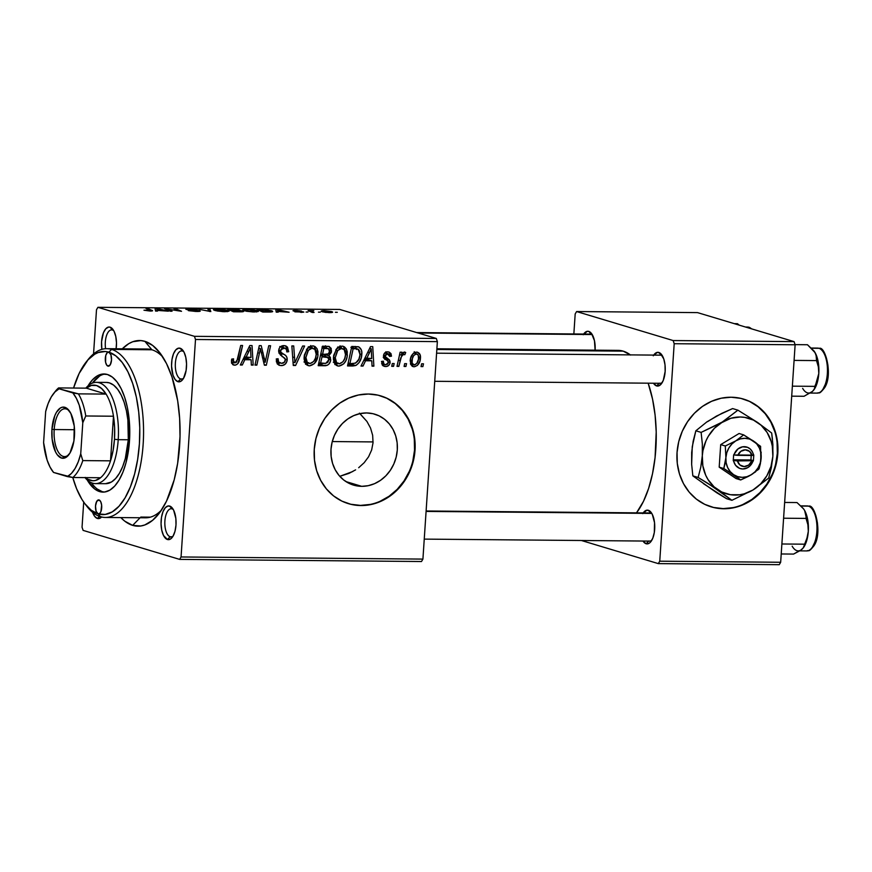 <?xml version="1.0" encoding="UTF-8"?>
<svg xmlns="http://www.w3.org/2000/svg" width="872" height="872" viewBox="0 0 872 872"><rect width="100%" height="100%" fill="white"/><g stroke="black" fill="none" stroke-linecap="round" stroke-linejoin="round"><path stroke-width="1.31" d="M710.953 506.785A56.266 49.977 106.7 0 0 723.237 508.605L723.727 508.758A56.266 49.977 -73.3 0 1 711.236 506.872A56.266 49.977 -73.3 0 1 677.915 445.516A56.266 49.977 -73.3 0 1 731.139 397.229L721.231 398.21L711.574 401.305L702.516 406.374L694.417 413.241L687.594 421.645L682.296 431.237L678.732 441.679L677.043 452.546L677.293 463.435L679.462 473.921L683.474 483.6L689.185 492.113L696.357 499.111L704.729 504.343L713.972 507.602L723.727 508.758L733.625 507.777L743.293 504.681L752.351 499.602L760.438 492.735L767.273 484.342L772.57 474.739L776.124 464.307L777.824 453.44L777.573 442.551L775.404 432.065L771.382 422.375L765.681 413.873L758.509 406.875L750.138 401.643L740.895 398.384L731.139 397.229A56.266 49.977 -73.3 0 1 743.62 399.114A56.266 49.977 -73.3 0 1 776.952 460.46A56.266 49.977 -73.3 0 1 723.727 508.758L723.237 508.605A56.266 49.977 106.7 0 0 776.429 460.438A56.266 49.977 106.7 0 0 743.347 399.027M359.929 413.622L366.949 421.47L370.546 428.065L372.649 435.27L373.042 442.725L371.646 449.996L368.584 456.765L364.191 462.683L358.675 467.719L364.191 462.683L368.584 456.765L371.646 449.996L373.042 442.725L372.649 435.27L370.546 428.065L366.949 421.47L359.395 413.154M352.779 471.523L339.797 476.319L348.964 473.387L355.613 469.855M361.706 486.336L345.955 481.595L361.706 486.336L355.286 485.573L349.203 483.426L343.699 479.982L338.979 475.382L335.219 469.779L332.581 463.413L331.153 456.514L330.989 449.342L332.101 442.191L334.445 435.324L337.933 429.013L342.423 423.487L347.754 418.963L353.705 415.628L360.071 413.59L366.578 412.947A37.016 32.885 -73.3 0 1 374.797 414.189A37.016 32.885 -73.3 0 1 396.727 454.552A37.016 32.885 -73.3 0 1 361.706 486.336A37.016 32.885 -73.3 0 1 353.487 485.094A37.016 32.885 -73.3 0 1 331.567 444.72A37.016 32.885 -73.3 0 1 366.578 412.947L373.009 413.71L379.08 415.846L384.596 419.29L389.315 423.901L393.065 429.493L395.714 435.869L397.142 442.769L397.305 449.93L396.182 457.081L393.839 463.948L390.362 470.27L385.871 475.796L380.541 480.309L374.579 483.655L368.224 485.682L361.706 486.336M348.157 503.58A56.266 49.977 106.7 0 0 360.441 505.4L360.932 505.553A56.266 49.977 -73.3 0 1 348.451 503.667A56.266 49.977 -73.3 0 1 315.119 442.311A56.266 49.977 -73.3 0 1 368.344 394.024L358.447 395.005L348.778 398.101L339.731 403.169L331.633 410.036L324.798 418.44L319.501 428.032L315.947 438.474L314.258 449.342L314.498 460.231L316.667 470.717L320.689 480.396L326.39 488.909L333.562 495.906L341.933 501.138L351.176 504.398L360.932 505.553L370.84 504.572L380.497 501.476L389.555 496.408L397.654 489.53L404.477 481.137L409.775 471.534L413.339 461.103L415.028 450.235L414.778 439.346L412.609 428.861L408.597 419.181L402.886 410.668L395.714 403.671L387.342 398.439L378.099 395.18L368.344 394.024A56.266 49.977 -73.3 0 1 380.835 395.91A56.266 49.977 -73.3 0 1 414.156 457.266A56.266 49.977 -73.3 0 1 360.932 505.553L360.441 505.4A56.266 49.977 106.7 0 0 413.644 457.233A56.266 49.977 106.7 0 0 380.552 395.823M116.063 349.367L116.488 342.849L115.78 336.483L114.047 331.251L111.529 327.948L110.101 327.185L112.434 329.998A14.061 6.257 -89.5 0 0 105.588 348.702A14.061 6.257 90.5 0 1 111.638 329.878A14.061 6.257 90.5 0 1 112.434 329.998A14.061 6.257 90.5 0 1 113.785 330.761A14.061 6.257 -89.5 0 0 112.434 329.998L110.101 327.185A16.873 7.51 90.5 0 1 112.848 329.3A16.873 7.51 90.5 0 1 116.15 348.756M180.635 378.938A14.061 6.257 -89.5 0 0 183.6 378.208A14.061 6.257 90.5 0 1 181.441 379.058A14.061 6.257 90.5 0 1 180.635 378.938L182.248 378.949L180.635 378.938A14.061 6.257 90.5 0 1 175.327 364.038A14.061 6.257 90.5 0 1 181.692 350.925A14.061 6.257 90.5 0 1 182.488 351.056L180.155 348.244A16.873 7.51 90.5 0 1 182.902 350.359A16.873 7.51 90.5 0 1 186.554 365.041A16.873 7.51 90.5 0 1 182.64 379.658A16.873 7.51 90.5 0 1 177.932 381.696L180.635 378.938L177.932 381.696L180.864 381.282L183.512 378.383L186.107 370.426L186.543 363.897L185.834 357.531L184.09 352.299L181.583 348.996L178.684 348.124L175.839 349.825L173.484 353.825L171.98 359.515L171.544 366.044L173.005 375.222L175.174 379.571L177.932 381.696A16.873 7.51 90.5 0 1 171.62 362.741A16.873 7.51 90.5 0 1 180.155 348.244L182.488 351.056A14.061 6.257 90.5 0 1 183.839 351.808A14.061 6.257 -89.5 0 0 182.488 351.056A14.061 6.257 -89.5 0 0 175.37 363.134A14.061 6.257 -89.5 0 0 180.635 378.938M170.16 536.749A14.061 6.257 -89.5 0 0 173.125 536.029A14.061 6.257 90.5 0 1 170.956 536.88A14.061 6.257 90.5 0 1 170.16 536.749L171.762 536.771L170.16 536.749A14.061 6.257 90.5 0 1 164.852 521.848A14.061 6.257 90.5 0 1 171.206 508.747A14.061 6.257 90.5 0 1 172.002 508.867L169.669 506.054A16.873 7.51 90.5 0 1 172.416 508.169A16.873 7.51 90.5 0 1 176.068 522.851A16.873 7.51 90.5 0 1 172.166 537.468A16.873 7.51 90.5 0 1 167.446 539.517L170.16 536.749L167.446 539.517L170.378 539.092L173.027 536.193L175 531.255L175.991 525.02L175.85 518.448L173.615 510.12L171.097 506.817L168.198 505.945L165.364 507.635L163.01 511.635L161.494 517.336L161.058 523.865L161.767 530.231L163.511 535.463L167.446 539.517A16.873 7.51 90.5 0 1 161.135 520.551A16.873 7.51 90.5 0 1 169.669 506.054L172.002 508.867A14.061 6.257 90.5 0 1 173.354 509.63A14.061 6.257 -89.5 0 0 172.002 508.867A14.061 6.257 -89.5 0 0 164.895 520.955A14.061 6.257 -89.5 0 0 170.16 536.749M101.599 517.009A16.873 7.51 90.5 0 1 97.402 518.469L99.441 516.377L97.402 518.469L98.874 518.578L101.708 516.889M648.833 540.978A14.061 6.257 -89.5 0 0 651.809 540.259A14.061 6.257 90.5 0 1 649.64 541.098L424.25 539.114M426.114 510.992L649.891 512.976A14.061 6.257 90.5 0 1 650.686 513.096A14.061 6.257 90.5 0 1 652.038 513.859A14.061 6.257 -89.5 0 0 650.686 513.096L648.354 510.284A16.873 7.51 90.5 0 1 651.101 512.398A16.873 7.51 90.5 0 1 654.752 527.08A16.873 7.51 90.5 0 1 650.839 541.697A16.873 7.51 90.5 0 1 646.13 543.747L648.724 541.098L646.13 543.747L649.062 543.321L650.447 542.166L652.801 538.166L654.316 532.465L654.534 522.677L652.3 514.338L649.782 511.047L646.882 510.175L642.784 513.608M416.707 332.57L590.322 334.107A14.061 6.257 90.5 0 1 591.118 334.227A14.061 6.257 90.5 0 1 592.47 334.99A14.061 6.257 -89.5 0 0 591.118 334.227L588.785 331.415A16.873 7.51 90.5 0 1 591.532 333.529A16.873 7.51 90.5 0 1 595.118 350.173M659.319 383.157A14.061 6.257 -89.5 0 0 662.284 382.437A14.061 6.257 90.5 0 1 660.126 383.288L434.736 381.293L660.191 383.288M436.6 353.182L660.366 355.155A14.061 6.257 90.5 0 1 661.172 355.275A14.061 6.257 90.5 0 1 662.524 356.038A14.061 6.257 -89.5 0 0 661.172 355.275L658.84 352.462A16.873 7.51 90.5 0 1 661.586 354.577A16.873 7.51 90.5 0 1 665.238 369.259A16.873 7.51 90.5 0 1 661.325 383.876A16.873 7.51 90.5 0 1 656.616 385.925L659.21 383.277L656.616 385.925L658.088 386.045L660.932 384.345L663.287 380.345L665.151 371.428L665.009 364.856L663.766 358.948L660.268 353.225L657.368 352.353L653.259 355.787M140.784 517.063A84.388 37.54 -89.5 0 0 161.451 510.109A84.388 37.54 90.5 0 1 145.591 517.805A84.388 37.54 90.5 0 1 140.784 517.063L150.409 517.151L140.784 517.063M162.802 357.008A84.388 37.54 -89.5 0 0 151.892 349.77L144.894 341.344A92.835 41.289 90.5 0 1 159.99 352.964A92.835 41.289 90.5 0 1 180.068 433.722A92.835 41.289 90.5 0 1 158.573 514.109A92.835 41.289 90.5 0 1 132.664 525.369L140.098 517.761L132.664 525.369L140.752 525.99L144.785 524.966L152.644 520.29L159.968 512.267L166.476 501.215L174.171 479.905L177.637 463.337L180.024 436.545L179.632 418.386L177.681 400.804L171.98 376.966L166.552 363.668L160.056 353.04L152.742 345.497L144.894 341.344L140.861 340.581L132.773 341.737L128.794 343.644L122.32 348.811A92.835 41.289 90.5 0 1 144.894 341.344L151.892 349.77A84.388 37.54 90.5 0 1 162.802 357.008M630.576 355.057L623.197 351.144L436.839 349.498L623.197 351.144A87.2 38.793 -89.5 0 0 618.226 350.381L436.894 348.778M422.92 559.105L181.06 556.968L195.502 339.491L437.363 341.628L422.92 559.105L421.503 561.524L179.643 559.388L421.503 561.524L422.92 559.105L437.363 341.628L436.316 338.467L339.775 309.451L97.915 307.315L194.456 336.33L436.316 338.467L437.363 341.628L195.502 339.491L181.06 556.968L179.643 559.388L83.102 530.383L179.643 559.388L181.06 556.968L422.92 559.105M393.555 366.349L394.166 363.559L392.291 363.548L391.724 366.327L393.555 366.349L391.833 365.826L393.555 366.349L394.166 363.559L392.291 363.548L391.724 366.327L393.555 366.349M405.927 366.458L406.537 363.668L404.663 363.657L404.096 366.436L405.927 366.458L404.194 365.935L405.927 366.458L406.537 363.668L404.663 363.657L404.096 366.436L405.927 366.458M338.903 366.12L343.775 363.809L345.922 360.561L347.1 356.801L347.252 351.787L346.348 348.964L344.451 346.871L342.522 346.151L338.848 346.86L336.941 348.375L333.682 355.329L333.387 359.122L334.336 363.014L336.341 365.379L338.903 366.12L336.243 365.313L338.903 366.12C344.146 364.801 346.969 361.052 347.339 354.85L343.241 346.304L341.824 346.108L336.396 349.007L333.409 357.618L337.475 365.902L338.903 366.12M363.014 366.077L365.532 360.768L371.788 360.823L372.028 366.153L373.87 366.175L372.747 346.631L370.513 346.609L361.019 366.055L363.014 366.077L361.27 365.553L363.014 366.077L365.532 360.768L371.788 360.823L372.028 366.153L373.87 366.175L372.747 346.631L370.513 346.609L361.019 366.055L363.014 366.077M329.42 346.576L322.487 346.184L318.204 365.684L327.316 365.281L329.049 363.918L330.586 360.855L330.379 357.335L328.809 355.754L331.327 352.452L331.175 348.342L328.831 346.391L322.487 346.184L318.204 365.684L325.267 365.739L318.52 364.234L325.267 365.739C328.461 365.324 330.292 363.308 330.75 359.711L328.809 355.754L331.556 351.013L329.115 346.467M295.608 365.477L304.611 346.031L302.628 346.01L294.91 362.687L293.711 345.933L291.858 345.922L293.265 365.455L295.608 365.477L293.21 364.758L295.608 365.477L304.611 346.031L302.628 346.01L294.91 362.687L293.711 345.933L291.858 345.922L293.265 365.455L295.608 365.477M235.037 362.916L233.293 360.539L231.538 360.016L233.293 360.539L233.576 358.85L231.723 359.079L231.516 362.512L232.955 364.758L235.669 365.106L237.991 363.504L242.58 345.486L240.716 345.465L236.595 362.196L234.263 362.741L233.336 361.422L233.576 358.85L231.723 359.079L231.44 360.855L233.587 365.03L234.764 365.194C237.457 364.747 239.015 362.937 239.44 359.765L242.58 345.486L240.716 345.465L237.685 359.264L235.037 362.916L231.44 361.924M256.848 365.139L260.401 348.626L264.38 365.205L266.32 365.226L270.593 345.726L268.74 345.715L265.175 362.251L261.229 345.65L259.3 345.628L254.995 365.117L256.848 365.139L255.104 364.616L256.848 365.139L260.401 348.626L264.38 365.205L266.32 365.226L270.593 345.726L268.74 345.715L265.175 362.251L261.229 345.65L259.3 345.628L254.995 365.117L256.848 365.139M242.307 365.008L244.825 359.711L251.092 359.765L251.332 365.085L253.174 365.106L252.052 345.563L249.806 345.552L240.323 364.997L242.307 365.008L240.574 364.485L242.307 365.008L244.825 359.711L251.092 359.765L251.332 365.085L253.174 365.106L252.052 345.563L249.806 345.552L240.323 364.997L242.307 365.008M283.705 347.873L280.337 346.86L283.705 347.873C285.765 348.004 286.812 349.192 286.844 351.46L288.687 351.296L286.834 350.74L288.687 351.296L285.46 345.813L283.912 345.595C280.849 345.683 279.084 347.394 278.637 350.729L280.424 355.013L284.981 358.381L285.351 360.092C284.893 362.283 283.629 363.362 281.547 363.33L276.271 360.975L278.386 361.608L278.048 359.362L276.566 358.915L278.048 359.362L278.103 358.73L276.261 358.948L279.411 365.346L282.343 365.532L285.286 364.104L287.019 361.095L286.888 357.302L285.733 355.591L281.046 352.375L280.512 350.315L281.95 348.244L284.348 347.928L286.43 349.4L286.812 351.907L288.654 351.721L287.509 347.187L285.896 345.966L282.953 345.661L280.283 346.914L279.095 348.647L279.007 353.16L285.297 359.199L284.566 362.065L281.547 363.33L278.615 362.043L278.103 358.73L276.261 358.948L277.187 363.798L279.018 365.215L281.275 365.608C284.643 365.477 286.615 363.58 287.193 359.918C287.313 357.28 286.267 355.449 284.076 354.435L281.046 352.375L280.479 350.62L283.705 347.873L284.719 348.015L279.77 346.533M309.582 365.858L314.465 363.559L317.79 356.55L317.931 351.525L317.027 348.702L315.13 346.609L313.201 345.89L309.527 346.598L307.62 348.124L304.361 355.068L304.077 358.861L305.015 362.763L307.02 365.117L309.582 365.858L306.922 365.063L309.582 365.858C314.836 364.55 317.648 360.79 318.029 354.588L313.92 346.053L312.514 345.846L307.075 348.745L304.088 357.367L308.165 365.641L309.582 365.858M387.397 353.607L384.846 352.844L387.397 353.607L389.631 356.419L391.484 356.179L389.599 355.613L391.484 356.179L388.967 352.026L387.593 351.841C385.239 351.939 383.865 353.269 383.484 355.841L388.007 361.357L388.302 362.599L385.751 364.758C383.942 364.496 383.135 363.308 383.364 361.182L381.511 361.422L382.732 365.553L385.947 366.523L388.607 365.532L390.013 363.33L390.013 361.062L385.555 356.921L385.359 355.34L386.024 354.13L387.877 353.651L389.13 354.403L389.631 356.419L391.484 356.179L390.994 353.64L389.174 352.092L387.223 351.841L385.413 352.408L383.854 354.228L383.909 357.978L387.833 361.139L388.236 363.079L387.441 364.256L385.086 364.67L383.767 363.678L383.364 361.182L381.489 361.684L384.094 366.316L385.555 366.523C388.095 366.523 389.631 365.172 390.155 362.458L389.403 359.874L385.446 356.692L385.337 355.547L388.116 353.705L384.944 352.757M352.746 365.989L356.321 365.226L359.231 362.436L361.281 357.847L361.782 352.157L361.313 349.879L358.926 346.958L351.798 346.446L347.525 365.935L352.746 365.989L347.83 364.507L352.746 365.989L355.602 365.542C359.515 363.177 361.575 359.515 361.804 354.533C362.262 350.893 361.139 348.299 358.425 346.762L351.798 346.446L347.525 365.935L352.746 365.989M414.167 366.785L417.426 365.423L419.955 361.03L420.162 354.926L417.535 352.212L415.181 352.277L413.208 353.443L410.679 358.021L410.538 364.136L412.358 366.338L414.167 366.785L412.064 366.153L414.167 366.785C418.157 365.728 420.26 362.817 420.468 358.065C420.773 354.621 419.476 352.637 416.576 352.092C412.467 353.138 410.331 356.136 410.178 361.084L413.045 366.622L414.167 366.785M398.864 366.393L401.338 356.899L403.071 354.555L404.826 354.719L405.709 352.506L403.453 352.343L401.305 355.144L401.97 352.212L400.117 352.201L397 366.371L398.864 366.393L397.12 365.869L398.864 366.393L400.172 360.725C400.466 357.727 401.72 355.569 403.932 354.261L404.826 354.719L405.709 352.506L404.499 351.983L401.305 355.144L401.97 352.212L400.117 352.201L397 366.371L398.864 366.393M422.876 366.6L423.487 363.82L421.612 363.798L421.045 366.589L422.876 366.6L421.143 366.087L422.876 366.6L423.487 363.82L421.612 363.798L421.045 366.589L422.876 366.6M243.026 309.669L244.443 310.803L254.243 311.98L258.406 311.358L256.902 310.53L256.815 311.893L256.902 310.53L258.33 311.511L252.826 311.947L244.443 310.803L242.765 309.92L243.539 309.516L251.485 309.571L256.902 310.53L246.95 309.32L242.765 309.92M278.026 311.468L278.223 312.154L276.239 312.143L275.77 309.604L278.005 309.625L289.09 312.252L278.026 311.468L289.09 312.252L278.005 309.625L275.77 309.604L276.239 312.143L278.223 312.154L278.026 311.468M150.104 311.053L143.967 310.214L150.398 310.672L145.973 308.459L147.826 308.481L152.491 310.683L150.104 311.053C152.556 311.021 153.189 310.792 152 310.367L145.973 308.459L149.995 310.29L143.967 310.214L150.104 311.053M188.189 309.462L196.887 309.669L189.039 308.808C186.03 308.797 185.158 309.015 186.401 309.462L197.857 310.759L195.71 311.457L188.232 310.541L196.625 311.468C199.906 311.478 200.909 311.239 199.612 310.748L199.852 311.293L196.625 311.468L188.864 310.715L198.086 311.021L186.009 309.32L192.494 308.961L196.887 309.669L188.298 309.495L199.612 310.748L187.851 309.756M209.869 309.026L210.828 311.566L197.116 308.917L208.713 311.184L207.885 309.004L209.869 309.026L207.885 309.004L208.713 311.184L197.116 308.917L210.828 311.566L209.869 309.026L209.694 311.555L209.869 309.026M213.716 309.407L215.133 310.541L224.932 311.718L229.096 311.108L227.592 310.279L227.494 311.631L227.592 310.279L229.009 311.25L222.763 311.653L215.133 310.541L213.64 309.942L214.229 309.255L222.164 309.32L227.592 310.279L217.64 309.059L213.444 309.658M337.279 312.318L335.404 312.296L337.279 312.318M242.863 311.053L243.506 311.489L242.285 311.773L233.424 311.762L227.745 309.178L238.503 309.713L239.909 310.269L238.917 310.508L242.863 311.053L234.84 309.288L227.745 309.178L233.424 311.762L240.487 311.827C243.452 311.795 244.247 311.533 242.863 311.053L242.819 311.718L242.863 311.053L243.517 311.435M157.331 310.399L157.527 311.086L155.543 311.075L155.063 308.546L157.309 308.557L168.383 311.184L157.331 310.399L168.383 311.184L157.309 308.557L155.063 308.546L155.543 311.075L157.527 311.086L157.331 310.399M168.667 309.647L172.056 311.217L170.204 311.206L164.557 308.623L178.891 310.901L173.986 308.71L175.85 308.721L181.529 311.304L167.173 309.037L181.529 311.304L175.85 308.721L173.986 308.71L178.891 310.901L164.557 308.623L170.204 311.206L172.056 311.217L168.667 309.647L168.612 310.476L168.667 309.647M301.636 311.882L294.867 311.838L301.865 312.013L293.384 310.944L296.698 310.465L301.527 311.053L295.379 310.999L303.816 312.1L300.895 312.394L303.402 311.882L295.085 310.923L301.527 311.053L295.445 310.443C293.134 310.432 292.458 310.606 293.384 310.944L301.832 312.383M270.582 312.023L262.734 312.023L257.055 309.44L266.189 309.702L272.304 311.042L272.478 311.729L270.582 312.023L272.707 311.478L271.138 310.606L257.055 309.44L262.734 312.023L270.582 312.023L270.625 311.326L263.933 311.74L259.573 309.756L259.518 310.563L259.573 309.756L264.696 309.843L270.298 310.966L259.573 309.756L263.911 312.034L270.625 311.326M331.338 311.522L332.559 312.274L331.676 312.547L325.452 312.383L321.572 311.446L322.15 310.781L331.338 311.522L324.428 310.694C320.863 310.803 320.264 311.184 322.64 311.849L329.507 312.645C332.951 312.536 333.562 312.154 331.338 311.522L331.262 312.59L331.338 311.522L332.592 312.187M320.329 312.165L318.454 312.154L320.329 312.165M312.492 311.729L312.438 312.459L312.492 311.729L314.073 312.47L312.22 312.459L308.089 310.585L313.811 310.672L311.751 311.053L312.492 311.729C311.26 311.326 311.402 311.042 312.939 310.89L308.089 310.585L312.22 312.459L314.073 312.47L312.492 311.729C311.26 311.326 311.402 311.042 312.939 310.89M307.958 312.056L306.083 312.045L307.958 312.056M82.044 527.222L83.712 502.119L82.044 527.222L83.102 530.383L82.044 527.222M93.555 353.923L96.498 309.734L97.915 307.315L194.456 336.33L195.502 339.491L194.456 336.33L436.316 338.467L339.775 309.451L97.915 307.315L96.498 309.734L93.555 353.923M780.669 562.266L659.744 561.197L674.187 343.71L795.122 344.778L780.669 562.266L779.252 564.685L658.316 563.617L779.252 564.685L780.669 562.266L795.122 344.778L794.065 341.617L697.535 312.612L576.599 311.544L673.14 340.549L794.065 341.617L795.122 344.778L674.187 343.71L659.744 561.197L658.316 563.617L581.395 540.498L658.316 563.617L659.744 561.197L780.669 562.266M573.852 333.954L575.182 313.964L576.599 311.544L673.14 340.549L674.187 343.71L673.14 340.549L794.065 341.617L697.535 312.612L576.599 311.544L575.182 313.964L573.852 333.954M653.455 383.222L656.616 385.925A16.873 7.51 90.5 0 1 653.455 383.222M595.107 350.381L594.464 340.701L591.543 333.54L588.785 331.415L587.314 331.305L583.215 334.739M642.969 541.043L646.13 543.747A16.873 7.51 90.5 0 1 642.969 541.043M630.358 354.893A87.2 38.793 -89.5 0 0 623.197 351.144L618.193 350.381M636.506 512.856L643.482 501.324L648.594 488.494L652.507 473.703L655.079 457.528L656.213 432.022L655.101 415.159L652.55 399.147L648.158 383.179A87.2 38.793 -89.5 0 1 636.506 512.856M92.476 511.984L94.645 516.333L97.402 518.469A16.873 7.51 90.5 0 1 92.596 512.344M110.101 327.185L108.629 327.076L105.795 328.766L103.441 332.766L101.566 341.682L101.85 349.356A16.873 7.51 90.5 0 1 110.101 327.185M120.826 517.587L124.816 521.205L132.664 525.369A92.835 41.289 90.5 0 1 120.826 517.587M87.069 360.91A84.388 37.54 90.5 0 1 106.766 348.68L147.085 349.029A84.388 37.54 90.5 0 1 151.892 349.77A84.388 37.54 -89.5 0 0 142.256 349.683M653.706 355.1A16.873 7.51 90.5 0 1 658.84 352.462L661.172 355.275A14.061 6.257 -89.5 0 0 660.3 355.155M583.651 334.041A16.873 7.51 90.5 0 1 588.785 331.415L591.118 334.227M643.22 512.91A16.873 7.51 90.5 0 1 648.354 510.284L650.686 513.096M239.19 310.487L239.233 309.898L239.19 310.487M238.917 310.508L239.233 309.898M237.435 309.898L230.263 309.505L232.028 310.301L230.263 309.505L230.208 310.301L230.263 309.505L237.435 309.898L237.609 310.661L232.028 310.301L231.974 311.108L232.028 310.301L237.631 310.247M241.01 311.032L232.693 310.606L238.034 311.805L241.402 311.315L234.59 311.773L232.693 310.606L232.639 311.402L232.693 310.606L241.435 311.271M215.515 310.65L215.569 309.833L217.008 310.574L215.82 309.625L218.589 309.364L226.96 310.955L224.028 311.707L216.975 310.977L226.949 311.01L222.818 309.669L215.82 309.625M197.857 310.759L198.151 311.457M185.78 309.124L186.401 309.462M200.244 311.097L199.612 310.748M149.995 310.29L149.21 310.759M147.782 309.277L147.826 308.481L147.782 309.277M151.957 310.988L152 310.367L151.957 310.988M157.32 310.105L157.069 311.086L156.884 308.83L156.731 311.086L156.884 308.83L162.323 310.149L157.32 310.105L157.254 311.086L157.32 310.105L162.323 310.149L156.884 308.83L157.32 310.105M166.432 309.484L166.487 308.644L166.432 309.484M175.795 309.538L175.85 308.721L175.795 309.538M167.13 309.8L167.173 309.037L167.13 309.8M295.085 310.923L296.142 310.672M278.026 311.173L277.776 312.154L277.579 309.898L277.438 312.154L277.579 309.898L283.019 311.217L278.026 311.173L277.961 312.154L278.026 311.173L283.019 311.217L277.579 309.898L278.026 311.173M271.039 312.002L271.138 310.606L271.039 312.002M244.836 310.912L244.89 310.094L246.318 310.824L245.141 309.876L247.91 309.625L256.281 311.206L253.349 311.958L246.296 311.239L254.025 311.675L256.237 311.086L252.128 309.92L245.141 309.876M321.288 311.141L322.64 311.849M324.373 311.838L328.722 312.623L330.51 312.143L329.496 311.511C331.153 311.969 330.902 312.274 328.733 312.405L324.373 311.838C322.607 311.358 322.858 311.053 325.136 310.933L329.496 311.511L330.477 312.634M309.887 311.402L309.942 310.596L309.887 311.402M310.726 311.784L310.781 310.988L310.726 311.784M261.12 352.419L263.148 353.018L261.12 352.419M262.461 357.814L264.489 358.425L262.461 357.814M263.486 361.749L265.175 362.251L263.486 361.749M264.227 364.594L266.32 365.226L264.227 364.594M258.744 348.124L260.401 348.626L258.744 348.124M257.741 352.713L259.518 353.247L257.741 352.713M247.866 357.455L247.942 358.817L247.866 357.455M251.3 364.54L253.174 365.106L251.3 364.54M246.144 358.272L251.092 359.765L243.615 358.25L246.144 358.272M243.146 359.199L244.825 359.711L243.146 359.199M245.98 357.433L248.803 351.667L247.081 351.144L248.803 351.667L250.537 347.688L248.989 347.23L250.537 347.688L250.983 357.476L244.258 356.921L245.98 357.433L250.537 347.688L250.983 357.476L245.98 357.433M237.685 359.242L239.44 359.765L237.685 359.242M232.802 362.327L231.712 363.243M232.682 364.572L234.764 365.194L232.682 364.572M231.592 363.297L233.042 362.022M282.583 345.715L283.531 347.666M278.702 350.097L280.479 350.62L278.702 350.097M278.637 351.645L281.046 352.375L278.637 351.645M278.866 352.789L284.076 354.435L279.116 352.942L282.038 356.136M285.329 359.362L287.193 359.918L285.329 359.362M279.858 363.025L277.383 364.049L280.337 362.61M282.157 356.659L281.362 354.686L279.116 352.942L280.468 353.847M283.727 348.68L283.127 346.587M292.654 356.975L294.638 357.575L292.654 356.975M293.025 362.12L294.91 362.687L293.025 362.12M311.184 345.977L312.459 348.026M316.22 354.043L318.029 354.588L316.22 354.043M308.165 363.21L305.963 364.213M305.527 364.311L308.819 362.719M312.656 348.571L310.737 345.541M305.919 357.476L308.426 350.261L306.421 349.661L308.426 350.261L312.296 348.124L308.797 347.078L314.89 349.356L316.209 354.359C315.991 359.231 313.876 362.305 309.865 363.58L307.293 362.37L305.919 357.476L304.132 356.942L305.919 357.476L307.849 351.035L310.17 348.724L312.296 348.124C315.206 348.789 316.514 350.871 316.209 354.359L315.446 358.163L313.604 361.542L309.865 363.58C306.988 362.937 305.669 360.91 305.919 357.476M325.877 346.217L326.564 348.092M329.714 350.468L331.556 351.013L329.714 350.468L328.526 353.803L322.509 354.555L323.839 348.484L322.095 347.961L326.978 348.506L322.28 347.1L328.515 348.68L329.605 351.841L328.526 353.803L327.055 354.457L320.765 354.032L322.509 354.555L323.839 348.484L328.57 348.691L329.714 350.49M324.896 354.577L328.809 355.754L324.896 354.577M324.373 354.577L325.67 356.528M328.929 359.166L330.75 359.711L328.929 359.166M322.989 363.439L320.318 364.256L323.294 363.221M325.757 356.997L324.34 354.544M326.237 346.86L325.507 345.781M327.48 357.073L320.94 355.384L327.48 357.073L328.918 359.646L325.812 363.362L318.814 362.894L320.558 363.417L322.008 356.833L325.888 356.866L320.471 355.384L322.673 355.623M322.03 347.023L323.621 347.209M328.515 348.68L322.302 347.034M322.008 356.833L328.373 357.564L328.875 360.027L327.73 362.403L325.518 363.406L320.558 363.417L322.008 356.833M385.751 364.758L381.631 363.635M386.013 352.103L386.416 353.204M383.604 355.024L385.337 355.547L383.604 355.024M383.473 356.103L385.446 356.692L383.473 356.103M383.549 356.975L386.874 357.967L383.549 356.975M383.811 357.782L389.403 359.874L384.846 359.002M388.236 361.88L390.155 362.458L388.236 361.88M383.473 364.191L382.132 364.845M382.961 365.75L385.555 366.523L382.961 365.75M385.816 351.798L386.514 353.803M383.244 357.346L385.064 359.569M383.658 364.038L382.198 364.834M368.573 358.512L368.649 359.885L368.573 358.512M372.006 365.608L373.87 366.175L372.006 365.608M366.84 359.34L371.788 360.823L364.311 359.319L366.84 359.34M363.853 360.267L365.532 360.768L363.853 360.267M366.687 358.501L369.51 352.735L367.777 352.212L369.51 352.735L371.232 348.756L369.695 348.288L371.232 348.756L371.69 358.545L364.965 357.978L366.687 358.501L371.232 348.756L371.69 358.545L366.687 358.501M355.286 346.478L356.43 348.582M359.994 353.988L361.804 354.533L359.994 353.988M351.46 363.689L350.653 364.06L355.602 365.542L350.653 364.06L347.797 364.496L351.721 363.548M356.67 349.509L355.253 346.446M351.46 347.296L352.888 347.525M349.879 363.678L353.149 348.745L351.416 348.222L355.82 348.767L351.569 347.492L358.109 349.116L359.973 354.392C359.711 360.136 357.128 363.243 352.233 363.7L348.135 363.155L349.879 363.678L353.149 348.745L355.82 348.767L358.414 349.28L359.776 351.351L359.885 355.384L358.839 359.264L355.591 363.144L349.879 363.678M350.871 347.274L358.109 349.116M340.505 346.238L341.77 348.288M345.541 354.305L347.339 354.85L345.541 354.305M337.486 363.471L335.284 364.474M334.837 364.561L338.129 362.981M341.966 348.833L340.058 345.803M335.23 357.738L337.737 350.522L335.731 349.923L337.737 350.522L341.617 348.386L338.107 347.329L344.211 349.618L345.519 354.621C345.312 359.482 343.197 362.556 339.186 363.831L336.614 362.632L335.23 357.738L333.442 357.193L335.23 357.738L337.17 351.285L339.491 348.974L341.617 348.386C344.527 349.051 345.824 351.122 345.519 354.621L344.756 358.414L342.925 361.804L339.186 363.831C336.309 363.199 334.99 361.161 335.23 357.738M417.634 352.244L416.576 352.092M414.756 352.43L414.211 351.71M418.658 357.52L420.468 358.065L418.658 357.52M416.38 353.868L418.309 355.318L418.506 359.155L416.729 363.548L413.982 364.987L412.129 362.85L412.38 358.632L413.72 355.503L416.38 353.868C418.178 354.403 418.92 355.787 418.625 358.043C418.506 361.531 417.067 363.853 414.298 365.008C412.489 364.507 411.737 363.134 412.02 360.888L410.243 360.354L412.02 360.888C412.085 357.302 413.535 354.969 416.38 353.868L416.936 353.956M414.298 365.008L410.472 363.951M399.583 354.632L401.305 355.144L399.583 354.632M405.709 352.506L404.499 351.983M403.932 354.261L404.826 354.719M398.362 360.18L400.172 360.725L398.362 360.18M329.496 311.511L323.894 310.977L323.207 312.002M312.296 348.124L308.307 346.784M309.865 363.58L303.979 361.956M341.617 348.386L337.627 347.034M339.186 363.831L333.3 362.207M350.686 504.245L360.441 505.4L370.338 504.419M380.007 501.335L389.065 496.255L397.152 489.388L403.987 480.995L409.284 471.392M412.838 460.95L414.538 450.083L414.287 439.194M412.118 428.708L408.096 419.029L402.395 410.527L395.223 403.518L386.852 398.286M713.47 507.45L723.237 508.605L733.134 507.624M742.802 504.528L751.849 499.46L759.948 492.593L766.771 484.189L772.069 474.597M775.633 464.155L777.323 453.287L777.083 442.398M774.903 431.913L770.892 422.233L765.18 413.72L758.008 406.723L749.637 401.491M84.856 503.689L86.742 506.142A84.388 37.54 -89.5 0 0 100.465 516.715L98.133 513.902L98.939 513.913L98.133 513.902A81.576 36.286 90.5 0 1 84.856 503.689A81.576 36.286 90.5 0 1 72.768 477.496L76.583 488.702L81.848 499.264L84.813 503.624L91.233 510.24L98.133 513.902L96.084 511.199L95.506 506L96.738 501.346L99.059 499.961A7.031 3.128 90.5 0 1 101.719 507.406A7.031 3.128 90.5 0 1 98.536 513.968A7.031 3.128 90.5 0 1 98.133 513.902L105.24 514.447L112.281 511.875L118.984 506.261L125.088 497.847L130.364 486.936L134.615 473.954L137.656 459.391L139.4 443.826L139.76 427.847L138.724 412.064L136.337 397.087L132.686 383.495L127.912 371.799L122.2 362.469L115.78 355.841L108.88 352.179A7.031 3.128 90.5 0 1 111.529 359.635A7.031 3.128 90.5 0 1 108.357 366.185A7.031 3.128 90.5 0 1 107.954 366.12L108.749 366.131L106.798 365.237L105.588 362.251L105.73 355.623L107.082 352.844L108.88 352.179L111.583 349.41A84.388 37.54 -89.5 0 0 88.028 359.656L86.11 362.076A81.576 36.286 90.5 0 1 108.88 352.179L110.929 354.882L111.507 360.082L110.275 364.736L107.954 366.12A7.031 3.128 90.5 0 1 105.294 358.675A7.031 3.128 90.5 0 1 108.477 352.125A7.031 3.128 90.5 0 1 108.88 352.179L105.338 351.514L98.231 352.528L94.732 354.206L88.028 359.82L79.167 373.401L73.564 388.04A81.576 36.286 90.5 0 1 86.11 362.076M87.876 386.111L92.301 380.018L97.152 375.952L102.253 374.088L107.398 374.491A59.078 26.28 90.5 0 1 129.688 437.068A59.078 26.28 90.5 0 1 102.983 492.113A59.078 26.28 90.5 0 1 99.615 491.59L102.133 491.623A59.078 26.28 -89.5 0 0 104.248 492.059M106.766 348.68A84.388 37.54 90.5 0 1 111.583 349.41L151.892 349.77L111.583 349.41A84.388 37.54 90.5 0 1 143.433 438.823A84.388 37.54 90.5 0 1 105.283 517.456A84.388 37.54 90.5 0 1 100.465 516.715A84.388 37.54 90.5 0 1 85.805 504.877M106.471 382.427A50.631 22.519 90.5 0 1 109.36 382.873A50.631 22.519 90.5 0 1 128.467 436.512A50.631 22.519 90.5 0 1 105.577 483.698L95.506 483.611A50.631 22.519 90.5 0 1 84.998 477.616A50.631 22.519 -89.5 0 0 118.221 439.673A50.631 22.519 -89.5 0 0 109.142 391.474A50.631 22.519 -89.5 0 0 85.794 388.149A50.631 22.519 90.5 0 1 96.4 382.339A50.631 22.519 90.5 0 1 118.221 439.673L128.304 439.761L125.328 458.454L122.701 466.509L119.42 473.289L115.627 478.51L111.474 481.998L105.479 483.698M99.059 499.961L100.705 501.651L101.632 505.117L100.912 511.581L99.931 513.248L98.133 513.902L100.465 516.715A84.388 37.54 -89.5 0 0 143.15 444.219A84.388 37.54 -89.5 0 0 111.583 349.41L108.88 352.179A81.576 36.286 90.5 0 1 139.4 443.826A81.576 36.286 90.5 0 1 98.133 513.902A7.031 3.128 90.5 0 1 95.484 506.447A7.031 3.128 90.5 0 1 98.656 499.896A7.031 3.128 90.5 0 1 99.059 499.961M97.141 488.974L102.133 491.623L99.615 491.59L94.623 488.941L87.189 479.938A59.078 26.28 90.5 0 0 99.615 491.59L104.76 491.993L109.861 490.129L114.712 486.064L119.137 479.971L122.952 472.068L126.026 462.661L129.492 440.851L129.001 417.852L127.279 407.006L124.631 397.163L121.175 388.694L117.044 381.936L112.39 377.14L107.398 374.491A59.078 26.28 90.5 0 0 104.03 373.968A59.078 26.28 90.5 0 0 88.028 385.86M99.67 375.974L92.334 383.135A59.078 26.28 -89.5 0 1 105.283 374.044M102.133 491.623A59.078 26.28 -89.5 0 1 91.462 482.75L92.487 484.167M106.373 382.427L109.36 382.873L113.643 385.141L117.633 389.261L121.175 395.049L124.14 402.308L126.396 410.745L127.879 420.042L128.304 439.761L118.221 439.673A50.631 22.519 90.5 0 1 95.506 483.611M418.168 333.006L591.848 334.543L418.168 333.006M751.424 328.809A22.509 10.006 -89.5 0 0 748.885 327.251L746.159 327.229L748.885 327.251A1.69 1.504 -73.3 0 1 749.288 327.316A1.69 1.504 106.7 0 0 748.885 327.251A22.509 10.006 -89.5 0 0 747.598 327.055L752.176 329.027M734.3 323.665L737.429 323.686L739.249 325.147L737.429 323.686L734.3 323.665M651.417 513.412L426.092 511.417L651.417 513.412M803.221 508.431L796.997 502.555L784.647 502.446L796.997 502.555L803.548 508.856A22.509 10.017 -89.5 0 0 803.494 508.779L804.638 510.512A22.509 10.017 -89.5 0 0 803.548 508.856M799.82 550.864L806.774 550.93A22.509 10.006 -89.5 0 0 816.955 529.958A22.509 10.006 -89.5 0 0 808.453 506.12A1.69 1.504 -73.3 0 1 808.856 506.185A1.69 1.504 106.7 0 0 808.453 506.12A22.509 10.006 90.5 0 1 816.966 529.271A22.509 10.006 90.5 0 1 807.396 550.886M808.453 506.12L801.074 506.054L808.453 506.12A22.509 10.006 -89.5 0 0 807.178 505.923L808.835 506.174C814.84 503.7 822.83 533.49 813.881 545.905C807.788 553.339 809.281 549.633 806.774 550.93M803.134 548.019L806.24 542.079L808.311 531.321L807.723 519.767L804.638 510.512L806.099 514.578L806.044 518.415L783.601 518.219L806.044 518.415L807.886 524.693L808.311 531.321L807.003 537.948L803.265 547.856L800.463 550.439L793.575 554.08L781.225 553.971L793.575 554.08L799.537 550.668M781.89 543.986L804.333 544.183L781.89 543.986M813.26 510.425L815.93 515.799L817.467 523.08M817.74 527.113L817.206 535.157M816.421 538.874L812.432 547.125M792.168 546.188A22.509 10.017 -89.5 0 0 802.077 549.164L803.21 547.932A22.509 10.017 -89.5 0 0 808.311 531.321A22.509 10.017 -89.5 0 0 804.638 510.512L807.886 524.693L808.311 531.321L807.003 537.948L803.973 546.591M813.707 350.609L815.124 352.702L807.483 344.745L795.068 344.636L807.483 344.745L814.034 351.035A22.509 10.017 -89.5 0 0 813.979 350.958M813.958 350.947L816.072 354.751L816.53 360.594L794.087 360.398L816.53 360.594L818.361 366.872L818.797 373.51A22.509 10.017 -89.5 0 1 813.685 390.111A22.509 10.017 -89.5 0 1 813.62 390.198L816.726 384.269L818.797 373.51A22.509 10.017 -89.5 0 0 815.124 352.702L816.584 356.757L816.53 360.594L818.361 366.872L818.797 373.51L818.209 361.956L815.124 352.702A22.509 10.017 -89.5 0 0 814.034 351.035M810.306 393.054L817.26 393.108A22.509 10.006 -89.5 0 0 827.43 372.148A22.509 10.006 -89.5 0 0 818.939 348.299A1.69 1.504 -73.3 0 1 819.331 348.364A1.69 1.504 106.7 0 0 818.939 348.299A22.509 10.006 90.5 0 1 827.452 371.45A22.509 10.006 90.5 0 1 817.871 393.076M814.459 388.781L818.797 373.51L817.478 380.127L814.819 386.361L792.376 386.165L814.819 386.361L814.459 388.781L812.562 391.343L804.06 396.27L791.711 396.161L804.06 396.27L810.023 392.858M818.939 348.299L811.549 348.233L818.939 348.299A22.509 10.006 -89.5 0 0 817.653 348.102L819.309 348.353C825.326 345.879 833.305 375.668 824.367 388.084C818.274 395.517 819.767 391.811 817.26 393.108M823.735 352.615L826.416 357.978L827.953 365.27M828.215 369.292L827.681 377.347M826.907 381.064L822.917 389.304M802.654 388.367A22.509 10.017 -89.5 0 0 812.562 391.343L813.685 390.111M54.184 429.536A23.915 10.638 -89.5 0 0 58.359 452.099A23.915 10.638 -89.5 0 0 69.226 454.17A23.915 10.638 90.5 0 1 64.495 456.612A23.915 10.638 90.5 0 1 54.184 429.536L74.523 429.722L54.184 429.536A23.915 10.638 90.5 0 1 64.92 408.794A23.915 10.638 90.5 0 1 69.607 411.301A23.915 10.638 -89.5 0 0 54.184 429.536L51.939 429.297L54.184 429.536M74.458 436.065A25.604 11.39 90.5 0 1 68.659 454.955A25.604 11.39 90.5 0 1 56.669 453.898A25.604 11.39 90.5 0 1 51.939 429.297L54.773 415.77L56.418 412.347L60.441 407.943L62.653 407.137L67.046 408.456L70.85 413.47L74.251 426.103L73.913 440.96L69.967 453.026L65.945 457.418L61.509 458.062L57.334 454.835L55.536 451.903L52.146 439.27L51.939 429.297A25.604 11.39 90.5 0 1 69.052 410.516A25.604 11.39 90.5 0 1 74.458 436.065M54.555 392.4A47.818 21.266 90.5 0 1 58.588 387.909L86.306 388.149L106.112 394.1L78.393 393.861L59.078 388.792L58.588 387.909L86.306 388.149L106.112 394.1L101.588 388.498L96.574 385.555L91.375 385.435L86.306 388.149A47.818 21.266 90.5 0 1 106.112 394.1A47.818 21.266 90.5 0 1 113.48 416.227A47.818 21.266 90.5 0 1 114.472 439.27L118.221 439.673L114.472 439.27L114.603 427.585L113.48 416.227L110.515 460.841L113.077 450.584L114.472 439.27A47.818 21.266 90.5 0 1 110.515 460.841A47.818 21.266 90.5 0 1 100.553 477.747A47.818 21.266 90.5 0 1 85.511 477.616M332.265 441.559L373.085 441.919L332.265 441.559M85.271 477.409L87.734 479.229L92.879 480.766L95.473 480.472L100.553 477.747A47.818 21.266 -89.5 0 0 110.515 460.841L82.796 460.59L80.725 453.789L82.796 422.735L85.761 415.977L113.48 416.227L110.515 460.841L82.796 460.59A47.818 21.266 90.5 0 1 72.834 477.507L100.553 477.747L72.834 477.507A47.818 21.266 -89.5 0 0 82.796 460.59L80.725 453.789L82.796 422.735L79.297 405.349L76.387 398.351L72.867 392.934L59.078 388.792L55.001 391.92L51.285 396.934L48.123 403.583L45.66 411.584L43.6 442.627L47.099 460.024L50.009 467.021L53.53 472.439L72.834 477.507L67.308 476.581L71.395 473.452L75.101 468.438L78.262 461.789L80.725 453.789A45.006 20.023 90.5 0 1 67.308 476.581L53.53 472.439A45.006 20.023 90.5 0 1 52.909 471.665A45.006 20.023 90.5 0 1 43.6 442.627L45.66 411.584A45.006 20.023 90.5 0 1 53.595 393.534A45.006 20.023 90.5 0 1 59.078 388.792L58.588 387.909A47.818 21.266 -89.5 0 0 55.514 391.103L53.595 393.534M113.48 416.227A47.818 21.266 -89.5 0 0 106.112 394.1L78.393 393.861A47.818 21.266 90.5 0 1 85.761 415.977L113.48 416.227M85.761 415.977A47.818 21.266 -89.5 0 0 78.393 393.861L72.867 392.934A45.006 20.023 90.5 0 1 82.796 422.735L85.761 415.977M53.039 471.556L53.53 472.439M737.821 455.348L752.067 455.478L749.571 451.402L745.309 449.832L740.851 451.325L737.821 455.348A8.437 7.499 -73.3 0 1 745.309 449.832A8.437 7.499 -73.3 0 1 752.067 455.478L753.463 455.13A11.249 9.995 106.7 0 0 744.263 446.671A11.249 9.995 106.7 0 0 733.952 454.955L753.779 455.13L753.408 460.699L750.411 465.474L747.653 467.686L742.781 468.983L739.554 468.351L735.619 465.343L733.254 460.525L733.625 454.944L737.941 448.949L742.595 446.813L747.478 447.303L750.28 449.058L752.351 451.772L753.779 455.13L753.408 460.699L750.934 459.958L751.239 455.467L750.934 459.958L753.408 460.699L737.45 460.928L739.947 464.994L744.208 466.564L748.667 465.07L751.697 461.048A8.437 7.499 -73.3 0 1 744.208 466.564A8.437 7.499 -73.3 0 1 737.45 460.928L733.581 460.525A11.249 9.995 106.7 0 0 742.781 468.983A11.249 9.995 106.7 0 0 753.092 460.699L733.254 460.525L733.625 454.944L737.821 455.348M760.635 446.835L755.577 442.475L743.674 434.888L735.826 440.851L725.297 445.995L725.886 457.669A19.696 17.495 -73.3 0 1 735.826 440.851A19.696 17.495 -73.3 0 1 753.463 441.003A19.696 17.495 -73.3 0 1 761.158 457.985A19.696 17.495 -73.3 0 1 751.217 474.804A19.696 17.495 -73.3 0 1 733.581 474.651L740.688 479.96L736.088 478.575L719.193 467.152L723.793 468.537L740.688 479.96L751.217 474.804L759.065 468.853L760.864 460.896L760.569 446.311L743.674 434.888L739.075 433.504L743.674 434.888L735.826 440.851L725.297 445.995L720.697 444.622L739.075 433.504L720.697 444.622L725.297 445.995L725.886 457.669L723.793 468.537L719.193 467.152L720.697 444.622L719.193 467.152L736.088 478.575L740.688 479.96L748.699 476.243L755.566 471.839M757.866 469.943L759.065 468.853L760.395 463.675L761.169 452.067M703.41 483.622L726.627 498.719L731.902 500.31L726.627 498.719L716.533 492.626L692.848 475.872L698.134 477.464L708.217 483.557L731.902 500.31L752.972 489.999L768.679 478.085L771.328 467.741L772.854 456.35L772.875 444.535L771.666 433.013L757.463 422.386L737.897 410.156L714.473 428.217L708.326 436.251L705.982 440.818L702.952 450.639L702.309 455.729L702.843 465.844L705.742 475.295L708.02 479.556L714.048 486.816L721.689 491.982L730.409 494.707L739.609 494.784L744.208 493.825L752.972 489.999L760.689 483.862L766.826 475.829L770.979 466.444L772.854 456.35L772.32 446.235L771.164 441.396L767.142 432.523L761.114 425.264L753.473 420.097L744.753 417.383L740.175 417.001L730.954 418.255L701.121 432.392L695.845 430.801L706.909 421.863L721.733 413.393L732.611 408.576L737.897 410.156L732.611 408.576L716.501 416.064L707.519 421.688M711.04 488.789L692.848 475.872L691.649 464.373L691.67 452.535L693.186 441.167L695.845 430.801L701.121 432.392L702.331 443.892L702.309 455.729L700.794 467.098L698.134 477.464L692.848 475.872L691.649 464.373L692.248 446.747L695.845 430.801L706.909 421.863L715.836 416.663M702.309 455.729A39.382 34.978 -73.3 0 1 722.19 422.081L701.121 432.392L702.331 443.892L702.309 455.729L700.794 467.098L698.134 477.464L717.7 489.693L731.902 500.31L752.972 489.999L768.679 478.085L771.328 467.741L772.854 456.35L772.385 438.681L771.666 433.013L757.463 422.386L737.897 410.156L722.19 422.081A39.382 34.978 -73.3 0 1 757.463 422.386A39.382 34.978 -73.3 0 1 772.854 456.35A39.382 34.978 -73.3 0 1 752.972 489.999A39.382 34.978 -73.3 0 1 717.7 489.693A39.382 34.978 -73.3 0 1 702.309 455.729M725.123 463.359L723.793 468.537L733.581 474.651A19.696 17.495 -73.3 0 1 725.886 457.669L725.123 463.359M735.826 440.851L731.968 443.913L728.894 447.936L726.823 452.623L725.886 457.669L726.147 462.727L727.597 467.447L730.137 471.523L733.581 474.651L737.701 476.635L742.225 477.344L746.835 476.722L751.217 474.804L755.076 471.741L758.149 467.719L760.221 463.032L761.158 457.985L760.896 452.928L759.447 448.197L756.907 444.131L753.463 441.003L749.342 439.008L744.819 438.311L740.208 438.932L735.826 440.851M733.308 459.806L750.934 459.958L733.308 459.806M226.96 310.955L226.916 311.675M256.281 311.206L256.226 311.936M311.675 311.141L311.609 312.176M280.228 363.144L276.435 362M416.892 353.934L413.753 352.997M404.216 354.305L402.188 353.694M145.591 517.805L105.283 517.456M745.527 327.033L747.598 327.055M800.878 505.869L807.178 505.923M811.363 348.048L817.653 348.102M106.569 382.427L96.4 382.339M52.909 471.665L53.334 472.21"/></g></svg>
